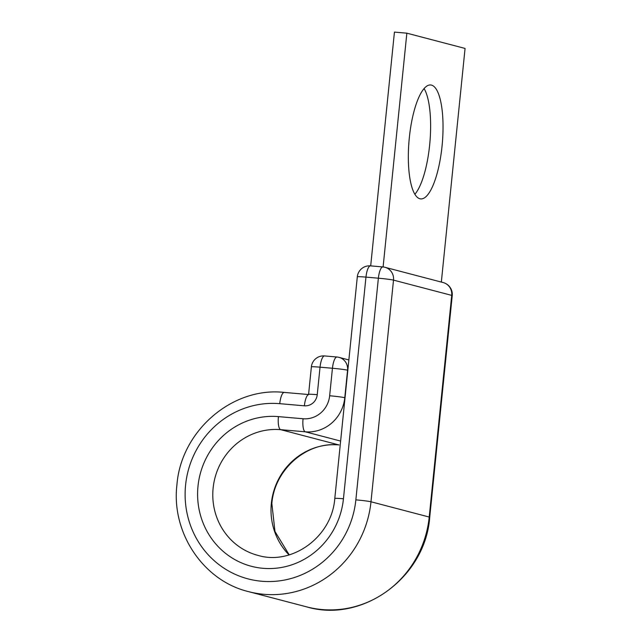 <?xml version="1.0" encoding="UTF-8"?>
<svg xmlns="http://www.w3.org/2000/svg" width="642" height="642" viewBox="0 0 642 642"><rect width="100%" height="100%" fill="white"/><g stroke="black" fill="none" stroke-linecap="round" stroke-linejoin="round"><path stroke-width="0.96" d="M424.073 88.54A57.186 16.692 -85 0 1 429.634 145.14A57.186 16.692 -85 0 1 414.892 194.253M409.331 137.645A57.186 16.692 95 0 0 420.735 198.908A57.186 16.692 95 0 0 442.041 146.224A57.186 16.692 95 0 0 430.638 84.961A57.186 16.692 95 0 0 409.331 137.645M370.691 265.884L394.437 32.1L406.851 33.175L465.065 48.439L441.335 282.079M383.105 266.96L406.851 33.175M289.052 554.905A64.112 61.239 104.7 0 1 271.349 503.336A64.112 61.239 104.7 0 1 338.904 444.93L339.08 444.962A12.214 3.563 95 0 1 338.904 444.93L280.69 429.667L305.319 431.809A37.445 35.775 -75.3 0 0 344.786 397.695L347.579 370.193A12.214 0.586 -174.2 0 0 332.444 368.259L320.037 367.184A12.214 0.586 -174.2 0 0 311.378 366.863L308.585 394.373A12.214 0.586 5.8 0 1 317.244 394.694L320.037 367.184A12.214 3.563 95 0 1 324.587 355.933A12.214 12.214 0 0 0 311.378 366.863M278.427 416.618A76.318 72.907 104.7 0 0 198.001 486.146A76.318 72.907 104.7 0 0 263.019 568.306A76.318 72.907 104.7 0 0 343.446 498.778A12.214 0.586 -174.2 0 0 334.795 498.457C332.034 536.84 292.166 565.738 257.964 555.394A64.112 61.239 104.7 0 1 213.128 488.072A64.112 61.239 104.7 0 1 280.69 429.667A12.214 3.563 95 0 1 278.427 416.618L303.056 418.761A12.214 3.563 95 0 0 305.319 431.809L340.621 441.062M429.715 517.267L452.233 295.609A12.214 0.586 -174.2 0 0 451.719 295.384L429.209 517.043A101.556 97.014 104.7 0 1 306.675 606.875C362.497 623.47 425.51 577.286 429.715 517.267A12.214 0.586 -174.2 0 0 429.209 517.043L370.988 501.779A12.214 0.586 -174.2 0 0 355.861 499.853A89.342 85.346 104.7 0 1 261.703 581.251A89.342 85.346 104.7 0 1 185.586 485.071A89.342 85.346 104.7 0 1 279.743 403.674L304.372 405.816A12.214 11.668 -75.3 0 0 317.244 394.694M452.233 295.609A12.214 12.214 0 0 0 443.181 282.56A12.214 11.668 -75.3 0 1 451.719 295.384L393.506 280.121L370.988 501.779A101.556 97.014 104.7 0 1 248.462 591.611L306.675 606.875M303.056 418.761A25.239 24.107 -75.3 0 0 329.651 395.769L332.444 368.259A12.214 3.563 95 0 1 336.994 357.016L324.587 355.933A12.214 3.563 95 0 1 324.764 355.965M329.651 395.769A12.214 0.586 5.8 0 1 344.786 397.695L345.027 397.759M347.82 370.249L347.579 370.193A12.214 11.668 104.7 0 0 339.04 357.369A12.214 12.214 0 0 0 336.994 357.016A12.214 3.563 95 0 1 337.17 357.04A12.214 11.668 104.7 0 1 339.04 357.369L348.863 359.945M308.505 394.613A12.214 3.563 95 0 0 304.372 405.816M284.47 392.455A12.214 3.563 95 0 0 284.294 392.423A12.214 3.563 95 0 0 279.743 403.674M443.181 282.56L384.967 267.297A12.214 11.668 -75.3 0 1 393.506 280.121A12.214 0.586 -174.2 0 0 378.379 278.195L365.964 277.119A12.214 0.586 -174.2 0 0 357.313 276.798L334.795 498.457M355.861 499.853L378.379 278.195A12.214 3.563 -85 0 1 382.929 266.944A12.214 12.214 0 0 1 384.967 267.297M343.446 498.778L365.964 277.119A12.214 3.563 -85 0 1 370.514 265.868L382.929 266.944M339.08 444.962C307.117 441.214 274.511 469.117 271.855 503.561L274.977 531.488L289.205 554.865M308.545 394.533L284.294 392.423C232.332 386.556 181.06 430.886 176.935 484.75C171.133 532.595 203.161 580.713 248.462 591.611M370.514 265.868A12.214 12.214 0 0 0 357.313 276.798"/></g></svg>

